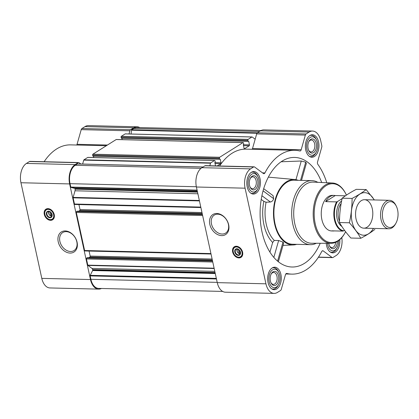 <?xml version="1.0" encoding="UTF-8"?>
<svg xmlns="http://www.w3.org/2000/svg" width="419" height="419" viewBox="0 0 419 419"><rect width="100%" height="100%" fill="white"/><g stroke="black" fill="none" stroke-linecap="round" stroke-linejoin="round"><path stroke-width="0.63" d="M211.469 223.908A10.643 7.851 57.8 0 1 214.266 215.104A10.643 7.851 57.8 0 1 226.579 219.928A10.643 7.851 57.8 0 1 225.6 233.121A10.643 7.851 57.8 0 1 211.469 223.908M52.045 215.633A2.462 1.817 57.8 0 1 51.668 215.801L50.924 212.402M240.406 253.238A2.462 1.817 57.8 0 1 240.029 253.406L239.286 250.002M80.846 164.007L79.144 162.745A2.137 1.294 91.4 0 0 78.641 162.562L29.964 161.378A2.137 1.294 91.4 0 0 29.477 161.519L26.444 163.426A14.948 9.056 91.4 0 0 20.95 182.742L41.8 278.373A14.948 9.056 91.4 0 0 49.976 287.947L98.654 289.126A14.948 9.056 91.4 0 0 101.429 288.481M106.321 145.739L70.685 144.874A61.923 37.521 91.4 0 0 44.131 161.724M76.719 145.021A2.137 1.294 91.4 0 0 77.049 144.298L81.218 129.644A2.137 1.294 91.4 0 1 81.951 128.518L84.984 126.611A14.948 9.056 91.4 0 1 88.388 125.611L137.065 126.795A14.948 9.056 91.4 0 0 133.661 127.79L130.628 129.696A2.137 1.294 91.4 0 0 129.895 130.822L129 133.96M301.518 180.385L306.383 163.284L305.723 162.2L301.266 161.011L281.133 161.771M321.687 182.511A54.805 33.211 91.4 0 0 292.436 157.502A54.805 33.211 91.4 0 0 282.17 161.085A54.805 33.211 91.4 0 0 260.319 220.033A54.805 33.211 91.4 0 0 289.78 266.835A54.805 33.211 91.4 0 0 320.21 243.277M298.208 180.301A32.74 19.84 91.4 0 0 294.908 179.536A32.74 19.84 91.4 0 0 286.659 181.673A32.74 19.84 91.4 0 0 273.759 218.608A32.74 19.84 91.4 0 0 293.316 244.947A32.74 19.84 91.4 0 0 296.657 244.34M266.081 202.23A33.274 20.164 91.4 0 0 274.267 240.427L272.664 242.481A35.589 21.568 -88.6 0 1 263.844 201.361L266.081 202.23L270.396 202.01C272.046 201.602 273.136 200.492 273.67 198.69L273.057 195.631L263.682 188.686M278.363 261.76L283.684 243.072L282.977 242.124L278.645 240.511L274.267 240.427M269.925 252.102L272.664 242.481M263.844 201.361L261.22 199.418M276.765 288.937A11.245 6.814 -88.6 0 1 274.204 289.686A11.245 6.814 -88.6 0 1 267.662 278.279A11.245 6.814 -88.6 0 1 274.749 267.202A11.245 6.814 -88.6 0 1 281.217 276.472A11.245 6.814 -88.6 0 1 276.765 288.937M339.757 239.668A11.245 6.814 -88.6 0 1 335.3 252.118A11.245 6.814 -88.6 0 1 332.738 252.867A11.245 6.814 -88.6 0 1 326.249 243.287M314.449 156.491A11.245 6.814 -88.6 0 1 311.888 157.24A11.245 6.814 -88.6 0 1 305.351 145.833A11.245 6.814 -88.6 0 1 312.438 134.756A11.245 6.814 -88.6 0 1 318.901 144.026A11.245 6.814 -88.6 0 1 314.449 156.491M255.915 193.306A11.245 6.814 -88.6 0 1 253.354 194.06A11.245 6.814 -88.6 0 1 246.812 182.653A11.245 6.814 -88.6 0 1 253.898 171.575A11.245 6.814 -88.6 0 1 260.367 180.84A11.245 6.814 -88.6 0 1 255.915 193.306M326.778 182.747A61.923 37.521 91.4 0 0 317.88 164.389A2.137 1.294 91.4 0 1 317.56 161.87L321.729 147.216A2.137 1.294 91.4 0 0 321.782 145.582L320.697 140.627A14.948 9.056 91.4 0 0 312.527 131.053A14.948 9.056 91.4 0 0 309.122 132.053L306.09 133.96A2.137 1.294 91.4 0 0 305.357 135.086L301.188 149.74A2.137 1.294 91.4 0 1 299.962 151.013A2.137 1.294 91.4 0 1 299.795 150.987A61.923 37.521 91.4 0 0 294.824 150.316A61.923 37.521 91.4 0 0 264.923 172.916A2.137 1.294 91.4 0 1 263.897 173.696A2.137 1.294 91.4 0 1 263.389 173.513L254.605 167.003A2.137 1.294 91.4 0 0 254.103 166.82A2.137 1.294 91.4 0 0 253.615 166.961L250.583 168.867A14.948 9.056 91.4 0 0 245.089 188.183L265.939 283.815A14.948 9.056 91.4 0 0 274.115 293.389A14.948 9.056 91.4 0 0 277.514 292.389L280.547 290.482A2.137 1.294 91.4 0 0 281.285 289.356L285.454 274.702A2.137 1.294 91.4 0 1 286.675 273.434A2.137 1.294 91.4 0 1 286.847 273.455A61.923 37.521 91.4 0 0 291.818 274.126A61.923 37.521 91.4 0 0 321.713 251.526A2.137 1.294 91.4 0 1 322.745 250.745A2.137 1.294 91.4 0 1 323.248 250.929L332.031 257.439A2.137 1.294 91.4 0 0 332.539 257.622A2.137 1.294 91.4 0 0 333.021 257.481L336.054 255.574A14.948 9.056 91.4 0 0 341.799 237.589M88.048 157.444A0.712 0.429 91.4 0 0 87.89 157.387A0.712 0.429 91.4 0 0 87.728 157.434L83.936 159.817A0.571 0.346 91.4 0 0 83.742 160.121L82.627 164.049M93.458 156.167L93.756 157.534M116.503 139.548A0.712 0.429 91.4 0 0 116.346 139.49A0.712 0.429 91.4 0 0 116.183 139.537L92.887 154.192A0.712 0.429 91.4 0 0 92.63 155.109L92.971 156.156L219.692 159.21M121.913 138.27L122.212 139.632M125.391 133.918A0.571 0.346 91.4 0 0 125.134 133.907L121.348 136.29A0.712 0.429 91.4 0 0 121.086 137.212L121.426 138.26L248.148 141.313M215.544 165.882L214.837 162.651L215.251 161.786L215.062 160.922A0.712 0.429 91.4 0 0 214.675 160.467A0.712 0.429 91.4 0 0 214.512 160.514L210.726 162.897A0.571 0.346 91.4 0 0 210.527 163.201L209.804 165.746M294.824 150.316L246.147 149.138A61.923 37.521 91.4 0 0 219.598 165.982M252.18 149.284A2.137 1.294 91.4 0 0 252.51 148.562L255.171 139.213L252.18 136.997A0.571 0.346 91.4 0 0 251.919 136.987L248.132 139.37A0.712 0.429 91.4 0 0 247.87 140.292L248.058 141.156L248.703 141.355L249.467 144.874A0.712 0.429 91.4 0 1 249.205 145.791L244.612 148.682A0.712 0.429 91.4 0 1 244.45 148.729A0.712 0.429 91.4 0 1 244.062 148.274L243.298 144.754L243.706 143.89L243.518 143.026A0.712 0.429 91.4 0 0 243.13 142.57A0.712 0.429 91.4 0 0 242.968 142.617L219.676 157.266A0.712 0.429 91.4 0 0 219.415 158.188L219.603 159.052L220.247 159.251L221.012 162.771A0.712 0.429 91.4 0 1 220.75 163.688L217.199 165.924M261.068 130.519L137.044 127.507A14.236 8.626 91.4 0 0 133.802 128.455L131.723 129.764A0.571 0.346 91.4 0 0 131.498 130.209L131.079 134.012M87.367 257.695L86.707 258.025A0.712 0.429 91.4 0 0 86.445 258.942L87.796 265.133A0.571 0.346 91.4 0 0 87.974 265.447L91.934 268.385L214.806 271.365M77.227 211.207L76.572 211.537A0.712 0.429 91.4 0 0 76.31 212.459L84.607 250.51A0.712 0.429 91.4 0 0 84.994 250.965L211.024 254.024M77.609 163.97A0.571 0.346 91.4 0 0 77.353 163.965L75.268 165.275A14.236 8.626 91.4 0 0 70.031 183.669L70.774 187.073A0.571 0.346 91.4 0 0 71.036 187.429L74.713 188.388A0.571 0.346 91.4 0 1 74.975 188.744L75.064 189.158A2.137 1.294 91.4 0 1 75.017 190.786L73.136 197.401A0.571 0.346 91.4 0 0 73.121 197.836L74.472 204.022A0.712 0.429 91.4 0 0 74.86 204.477L200.89 207.541M312.527 131.053L263.85 129.874A14.948 9.056 91.4 0 0 260.445 130.869L257.413 132.776A2.137 1.294 91.4 0 0 256.679 133.902L255.171 139.213M254.103 166.82L205.425 165.641A2.137 1.294 91.4 0 0 204.938 165.783L201.906 167.689A14.948 9.056 91.4 0 0 196.411 187.005L217.262 282.631A14.948 9.056 91.4 0 0 225.438 292.205L274.115 293.389M232.645 251.96A6.264 4.625 57.8 0 1 234.289 246.775A6.264 4.625 57.8 0 1 241.538 249.619A6.264 4.625 57.8 0 1 240.962 257.381A6.264 4.625 57.8 0 1 232.645 251.96M209.804 224.322A11.858 8.752 57.8 0 1 221.861 215.083A11.858 8.752 57.8 0 1 226.04 234.247A11.858 8.752 57.8 0 1 209.804 224.322M91.934 268.385A2.137 1.294 91.4 0 1 92.599 269.569L92.688 269.977A0.571 0.346 91.4 0 1 92.625 270.538L90.205 275.33A0.571 0.346 91.4 0 0 90.143 275.896L90.881 279.3A14.236 8.626 91.4 0 0 98.669 288.413L222.693 291.425M78.94 204.577L80.029 209.589L201.984 212.548M78.636 211.223L79.767 210.511A0.712 0.429 91.4 0 0 80.029 209.589M89.074 251.065L90.164 256.077L212.119 259.036M88.77 257.706L89.902 256.994A0.712 0.429 91.4 0 0 90.164 256.077M139.805 127.575A14.948 9.056 91.4 0 0 137.065 126.795M78.641 162.562A2.137 1.294 91.4 0 0 78.154 162.703L75.121 164.609A14.948 9.056 91.4 0 0 69.627 183.925L90.478 279.552A14.948 9.056 91.4 0 0 98.654 289.126M44.283 214.355A6.264 4.625 57.8 0 1 45.928 209.175A6.264 4.625 57.8 0 1 53.176 212.014A6.264 4.625 57.8 0 1 52.6 219.781A6.264 4.625 57.8 0 1 44.283 214.355M58.22 241.779A11.858 8.752 57.8 0 1 70.277 232.54A11.858 8.752 57.8 0 1 74.456 251.704A11.858 8.752 57.8 0 1 58.22 241.779M316.319 243.266A32.027 19.41 -88.6 0 1 310.317 244.67L292.541 244.24A32.027 19.41 -88.6 0 1 273.916 211.752A32.027 19.41 -88.6 0 1 294.096 180.201L311.867 180.636A32.027 19.41 -88.6 0 1 317.796 182.328M261.901 195.715L270.396 202.01M263.064 190.834L273.67 198.69M273.837 257.407L278.645 240.511M277.577 261.116L282.977 242.124M300.554 180.359L305.723 162.2M295.955 179.678L301.266 161.011M345.596 231.738A29.445 17.844 -88.6 0 1 345.162 232.561A29.445 17.844 -88.6 0 1 338.023 240.637A29.445 17.844 -88.6 0 1 315.957 226.627A29.445 17.844 -88.6 0 1 322.593 188.576A29.445 17.844 -88.6 0 1 346.089 194.421A29.445 17.844 -88.6 0 1 346.419 195.123M344.538 230.34L342.978 231.115L331.979 230.848A17.792 10.784 91.4 0 0 333.189 230.989L331.602 230.948A17.792 10.784 -88.6 0 1 321.253 212.899A17.792 10.784 -88.6 0 1 332.466 195.374L334.053 195.411A17.792 10.784 91.4 0 0 325.605 201.628L335.263 195.553A17.792 10.784 91.4 0 0 334.053 195.411M345.162 232.561L344.91 233.016A30.158 18.274 -88.6 0 1 337.604 241.286A30.158 18.274 -88.6 0 1 330.979 243.298A30.158 18.274 -88.6 0 1 313.197 212.705A30.158 18.274 -88.6 0 1 332.445 183.009A30.158 18.274 -88.6 0 1 345.858 193.955L346.089 194.421M330.979 243.298L311.746 243.256A30.582 18.53 -88.6 0 1 293.719 212.229A30.582 18.53 -88.6 0 1 313.234 182.118L332.445 183.009M310.317 244.67A32.027 19.41 -88.6 0 1 291.687 212.182A32.027 19.41 -88.6 0 1 311.867 180.636M233.373 249.08A6.264 4.625 57.8 0 1 234.713 246.55M241.349 257.098A6.264 4.625 57.8 0 1 238.49 257.214M238.217 249.232L239.123 253.385A2.462 1.817 57.8 0 1 237.133 251.112A2.462 1.817 57.8 0 1 237.788 249.069M240.207 253.867A3.174 2.341 57.8 0 1 236.971 250.84A3.174 2.341 57.8 0 1 237.133 248.98M240.375 253.668L239.123 253.385M235.321 251.882A3.174 2.341 57.8 0 1 236.154 249.253A3.174 2.341 57.8 0 1 239.83 250.693A3.174 2.341 57.8 0 1 239.537 254.626A3.174 2.341 57.8 0 1 235.321 251.882M234.797 252.013A3.556 2.624 57.8 0 1 238.416 249.237A3.556 2.624 57.8 0 1 239.668 254.988A3.556 2.624 57.8 0 1 234.797 252.013M233.268 251.976A5.478 4.043 57.8 0 1 233.2 249.844A5.478 4.043 57.8 0 1 238.133 247.341A5.478 4.043 57.8 0 1 242.119 253.673A5.478 4.043 57.8 0 1 237.725 257.036A5.478 4.043 57.8 0 1 233.268 251.976M233.221 249.734A5.693 4.2 57.8 0 1 233.242 249.624A5.693 4.2 57.8 0 1 234.808 247.126A5.693 4.2 57.8 0 1 241.396 249.708A5.693 4.2 57.8 0 1 240.867 256.768A5.693 4.2 57.8 0 1 237.94 257.098A5.693 4.2 57.8 0 1 237.83 257.067M240.008 253.306L239.469 253.647M255.506 191.446A9.255 5.609 -88.6 0 1 248.572 187.047A9.255 5.609 -88.6 0 1 250.662 175.09A9.255 5.609 -88.6 0 1 258.041 176.928A9.255 5.609 -88.6 0 1 257.748 188.911A9.255 5.609 -88.6 0 1 255.506 191.446M255.071 189.456A7.118 4.316 -88.6 0 1 250.227 187.345A7.118 4.316 -88.6 0 1 250.452 178.127A7.118 4.316 -88.6 0 1 257.224 178.74A7.118 4.316 -88.6 0 1 255.071 189.456M257.748 188.911L257.25 189.823A10.674 6.468 -88.6 0 1 254.663 192.75A10.674 6.468 -88.6 0 1 252.233 193.463A10.674 6.468 -88.6 0 1 250.782 193.149M251.29 172.356A10.674 6.468 -88.6 0 1 252.751 172.115A10.674 6.468 -88.6 0 1 257.591 175.996L258.041 176.928M276.357 287.078A9.255 5.609 -88.6 0 1 269.422 282.673A9.255 5.609 -88.6 0 1 271.512 270.721A9.255 5.609 -88.6 0 1 278.892 272.554A9.255 5.609 -88.6 0 1 278.598 284.543A9.255 5.609 -88.6 0 1 276.357 287.078M275.922 285.088A7.118 4.316 -88.6 0 1 271.077 282.977A7.118 4.316 -88.6 0 1 271.303 273.754A7.118 4.316 -88.6 0 1 278.075 274.372A7.118 4.316 -88.6 0 1 275.922 285.088M278.598 284.543L278.101 285.449A10.674 6.468 -88.6 0 1 275.513 288.377A10.674 6.468 -88.6 0 1 273.083 289.089A10.674 6.468 -88.6 0 1 271.632 288.78M272.141 267.982A10.674 6.468 -88.6 0 1 273.602 267.746A10.674 6.468 -88.6 0 1 278.441 271.622L278.892 272.554M338.604 240.6A9.255 5.609 -88.6 0 1 337.138 247.723A9.255 5.609 -88.6 0 1 334.896 250.258A9.255 5.609 -88.6 0 1 327.469 243.292M337.326 241.454A7.118 4.316 -88.6 0 1 334.462 248.268A7.118 4.316 -88.6 0 1 329.617 246.157A7.118 4.316 -88.6 0 1 328.795 243.292M337.138 247.723L336.64 248.635A10.674 6.468 -88.6 0 1 334.053 251.562A10.674 6.468 -88.6 0 1 331.623 252.275A10.674 6.468 -88.6 0 1 330.172 251.96M314.046 154.632A9.255 5.609 -88.6 0 1 307.111 150.227A9.255 5.609 -88.6 0 1 309.196 138.27A9.255 5.609 -88.6 0 1 316.581 140.108A9.255 5.609 -88.6 0 1 316.287 152.092A9.255 5.609 -88.6 0 1 314.046 154.632M313.611 152.636A7.118 4.316 -88.6 0 1 308.766 150.526A7.118 4.316 -88.6 0 1 308.992 141.308A7.118 4.316 -88.6 0 1 315.764 141.926A7.118 4.316 -88.6 0 1 313.611 152.636M316.287 152.092L315.79 153.003A10.674 6.468 -88.6 0 1 313.203 155.931A10.674 6.468 -88.6 0 1 310.772 156.643A10.674 6.468 -88.6 0 1 309.322 156.334M309.824 135.536A10.674 6.468 -88.6 0 1 311.291 135.295A10.674 6.468 -88.6 0 1 316.125 139.176L316.581 140.108M250.248 178.525A5.96 3.614 -88.6 0 1 252.851 176.834A5.96 3.614 -88.6 0 1 256.281 181.746A5.96 3.614 -88.6 0 1 253.919 188.356A5.96 3.614 -88.6 0 1 252.563 188.754A5.96 3.614 -88.6 0 1 250.043 186.937M308.787 141.706A5.96 3.614 -88.6 0 1 311.39 140.014A5.96 3.614 -88.6 0 1 314.816 144.927A5.96 3.614 -88.6 0 1 312.459 151.537A5.96 3.614 -88.6 0 1 311.097 151.935A5.96 3.614 -88.6 0 1 308.583 150.117M335.671 242.308A5.96 3.614 -88.6 0 1 333.309 247.168A5.96 3.614 -88.6 0 1 331.948 247.566A5.96 3.614 -88.6 0 1 329.434 245.749M271.098 274.152A5.96 3.614 -88.6 0 1 273.701 272.46A5.96 3.614 -88.6 0 1 277.132 277.378A5.96 3.614 -88.6 0 1 274.77 283.982A5.96 3.614 -88.6 0 1 273.413 284.381A5.96 3.614 -88.6 0 1 270.894 282.568M59.886 241.365A10.643 7.851 57.8 0 1 62.682 232.561A10.643 7.851 57.8 0 1 74.996 237.39A10.643 7.851 57.8 0 1 74.011 250.578A10.643 7.851 57.8 0 1 59.886 241.365M45.011 211.475A6.264 4.625 57.8 0 1 46.352 208.95M52.988 219.493A6.264 4.625 57.8 0 1 50.128 219.614M49.856 211.626L50.762 215.78A2.462 1.817 57.8 0 1 48.772 213.507A2.462 1.817 57.8 0 1 49.426 211.469M51.846 216.262A3.174 2.341 57.8 0 1 48.609 213.24A3.174 2.341 57.8 0 1 48.772 211.375M52.014 216.068L50.762 215.78M46.959 214.277A3.174 2.341 57.8 0 1 47.792 211.653A3.174 2.341 57.8 0 1 51.469 213.093A3.174 2.341 57.8 0 1 51.176 217.026A3.174 2.341 57.8 0 1 46.959 214.277M46.436 214.408A3.556 2.624 57.8 0 1 50.05 211.637A3.556 2.624 57.8 0 1 51.307 217.388A3.556 2.624 57.8 0 1 46.436 214.408M44.906 214.371A5.478 4.043 57.8 0 1 44.838 212.239A5.478 4.043 57.8 0 1 49.772 209.736A5.478 4.043 57.8 0 1 53.758 216.073A5.478 4.043 57.8 0 1 49.363 219.436A5.478 4.043 57.8 0 1 44.906 214.371M44.859 212.134A5.693 4.2 57.8 0 1 44.88 212.019A5.693 4.2 57.8 0 1 46.441 209.526A5.693 4.2 57.8 0 1 53.03 212.108A5.693 4.2 57.8 0 1 52.506 219.163A5.693 4.2 57.8 0 1 49.578 219.493A5.693 4.2 57.8 0 1 49.468 219.462M51.647 215.701L51.108 216.042M343.805 230.801A17.389 10.538 -88.6 0 1 335.006 219.724A17.389 10.538 -88.6 0 1 337.431 201.581L342.098 198.648M342.978 231.115A17.792 10.784 -88.6 0 1 334.456 219.86A17.792 10.784 -88.6 0 1 336.609 201.895L337.431 201.581M333.189 230.989A17.792 10.784 91.4 0 0 334.404 230.906M336.609 201.895L325.605 201.628M345.434 195.799L335.263 195.553M392.849 226.632A12.926 7.83 -88.6 0 1 383.16 220.483A12.926 7.83 -88.6 0 1 386.077 203.781A12.926 7.83 -88.6 0 1 396.39 206.347A12.926 7.83 -88.6 0 1 395.981 223.091A12.926 7.83 -88.6 0 1 392.849 226.632M395.981 223.091L395.526 223.929A14.236 8.626 -88.6 0 1 392.074 227.831A14.236 8.626 -88.6 0 1 388.832 228.779A14.236 8.626 -88.6 0 1 380.557 214.339A14.236 8.626 -88.6 0 1 389.523 200.319A14.236 8.626 -88.6 0 1 395.971 205.488L396.39 206.347M373.423 228.407A21.28 12.895 -88.6 0 1 352.028 221.588A21.28 12.895 -88.6 0 1 357.8 195.72A21.28 12.895 -88.6 0 1 374.115 199.942M356.056 219.053A14.236 8.626 -88.6 0 1 357.836 204.561A14.236 8.626 -88.6 0 1 370.365 203.754A14.236 8.626 -88.6 0 1 369.862 224.416A14.236 8.626 -88.6 0 1 357.391 223.002A14.236 8.626 -88.6 0 1 356.056 219.053M374.392 199.952L366.164 189.571C362.451 192.51 357.758 195.464 352.08 198.428C352.107 206.572 351.206 214.685 349.383 222.782C354.102 227.967 357.899 233.132 360.769 238.275C366.326 235.384 371.019 232.43 374.848 229.418M360.769 238.275L350.886 238.034C346.162 232.849 342.37 227.685 339.5 222.541C339.474 214.402 340.369 206.284 342.197 198.192C345.905 195.254 350.598 192.3 356.281 189.336L366.164 189.571M349.383 222.782L339.5 222.541M352.08 198.428L342.197 198.192M83.936 159.817L210.726 162.897M87.728 157.434L214.512 160.514M92.887 154.192L219.676 157.266M116.183 139.537L242.968 142.617M121.348 136.29L248.132 139.37M125.134 133.907L251.919 136.987M131.723 129.764L257.355 132.818M133.802 128.455L259.434 131.503M87.796 265.133L214.114 268.197M86.445 258.942L212.768 262.011M84.607 250.51L210.93 253.579M76.31 212.459L202.628 215.523M74.472 204.022L200.79 207.091M73.121 197.836L199.444 200.9M70.774 187.073L197.098 190.137M70.031 183.669L196.354 186.738M286.847 273.455L286.502 273.445M323.248 250.929L322.232 250.902M332.031 257.439L318.477 257.109M309.122 132.053L260.445 130.869M306.09 133.96L257.413 132.776M305.357 135.086L256.679 133.902M301.188 149.74L252.51 148.562M264.923 172.916L262.509 172.858M253.615 166.961L204.938 165.783M250.583 168.867L201.906 167.689M245.089 188.183L196.411 187.005M265.939 283.815L217.262 282.631M77.353 163.965L202.979 167.013M75.268 165.275L201.031 168.328M90.143 275.896L216.461 278.96M90.881 279.3L217.204 282.364M131.498 130.209L256.962 133.252M121.086 137.212L247.87 140.292M121.274 138.076L248.058 141.156M121.919 138.275L248.703 141.355M243.287 144.723L249.467 144.874M243.491 145.655L249.205 145.791M244.293 148.672L244.612 148.682M92.63 155.109L219.415 158.188M92.814 155.973L219.603 159.052M93.458 156.172L220.247 159.251M214.832 162.619L221.012 162.771M215.036 163.551L220.75 163.688M83.742 160.121L210.527 163.201M71.036 187.429L197.171 190.493M74.713 188.388L197.365 191.368M74.975 188.744L197.438 191.719M75.064 189.158L197.532 192.127M75.017 190.786L197.888 193.772M73.136 197.401L199.344 200.465M79.767 210.511L202.183 213.481M77.101 211.207L202.351 214.245M76.572 211.537L202.429 214.591M89.902 256.994L212.323 259.969M87.236 257.69L212.485 260.733L87.299 257.675M86.707 258.025L212.564 261.079M87.974 265.447L214.182 268.511M92.599 269.569L215.062 272.539M92.688 269.977L215.151 272.952M92.625 270.538L215.277 273.518M90.205 275.33L216.34 278.394M133.661 127.79L84.984 126.611M130.628 129.696L81.951 128.518M129.895 130.822L81.218 129.644M107.442 145.037L77.049 144.298M78.154 162.703L29.477 161.519M75.121 164.609L26.444 163.426M69.627 183.925L20.95 182.742M90.478 279.552L41.8 278.373M234.09 247.749A6.123 4.52 57.8 0 1 235.216 246.372M241.726 256.727A6.123 4.52 57.8 0 1 239.998 257.146M45.723 210.144A6.123 4.52 57.8 0 1 46.855 208.767M53.365 219.121A6.123 4.52 57.8 0 1 51.637 219.54M341.846 226.428A13.806 8.37 -88.6 0 1 336.567 214.025A13.806 8.37 -88.6 0 1 341.621 200.942M339.51 221.18A12.743 7.72 -88.6 0 1 341.134 203.524M294.908 179.536L268.343 177.137M293.316 244.947L283.029 245.372M291.818 274.126L285.784 273.979M332.539 257.622L318.367 257.276M125.265 133.871L252.049 136.95M121.426 138.26L248.216 141.334M116.346 139.49L243.13 142.57M92.971 156.156L219.755 159.236M87.89 157.387L214.675 160.467M77.478 163.923L203.042 166.972M77.164 211.186L202.346 214.224M240.867 256.768L242.287 255.873M234.808 247.126L236.222 246.236M252.751 172.115L251.746 172.089M252.233 193.463L251.227 193.437M273.602 267.746L272.596 267.72M273.083 289.089L272.078 289.068M331.623 252.275L330.612 252.248M311.291 135.295L310.28 135.274M310.772 156.643L309.761 156.617M52.506 219.163L53.925 218.273M46.441 209.526L47.86 208.631M389.523 200.319L364.53 199.711M388.832 228.779L363.839 228.172"/></g></svg>

